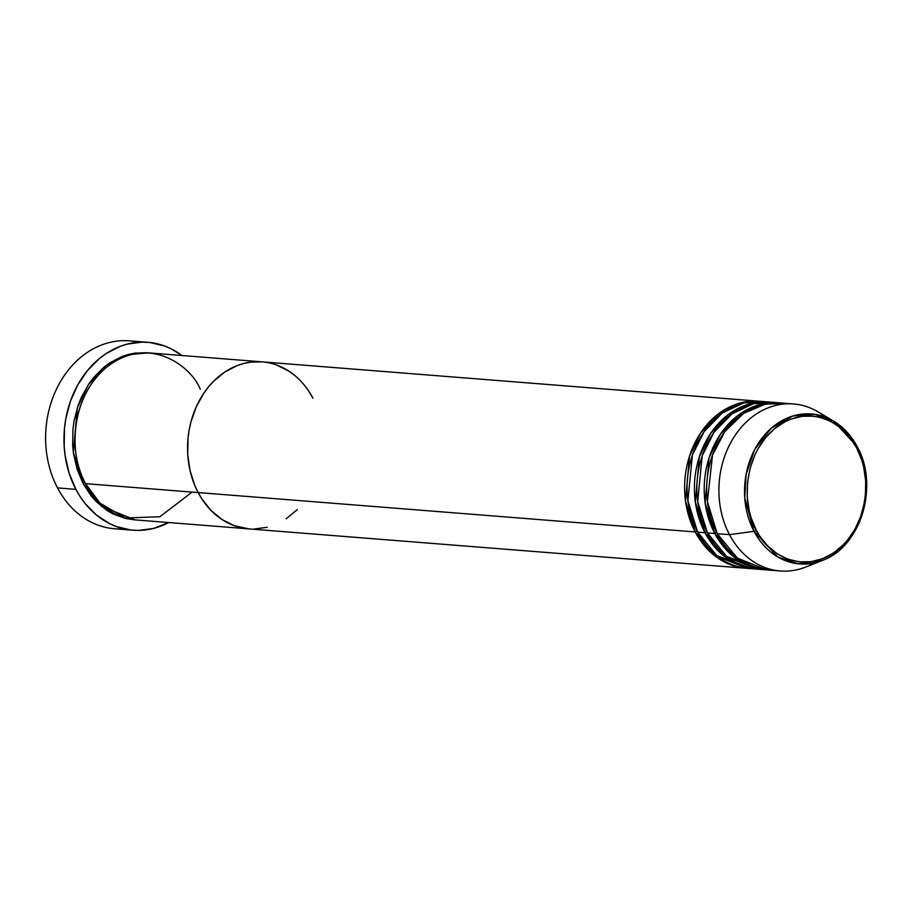 <?xml version="1.0" encoding="UTF-8"?>
<svg xmlns="http://www.w3.org/2000/svg" width="912" height="912" viewBox="0 0 912 912"><rect width="100%" height="100%" fill="white"/><g stroke="black" fill="none" stroke-linecap="round" stroke-linejoin="round"><path stroke-width="1.37" d="M147.881 342.308A94.255 76.346 -85.5 0 1 181.921 355.509L171.342 348.92L164.331 345.899L149.705 342.479L142.215 342.114L127.27 344.109L119.951 346.446L105.963 353.685L99.442 358.507L87.632 370.363L77.862 384.75L70.486 401.109L65.801 418.825L64.524 427.979L64.182 446.435L65.105 455.567L69.118 473.168L75.878 489.356L80.21 496.721L85.112 503.504L96.478 515.075L109.531 523.602L116.542 526.634L131.168 530.043L138.658 530.408L153.604 528.413L168.686 522.542A94.255 76.346 -85.5 0 1 132.992 530.214A94.255 76.346 -85.5 0 1 75.878 489.356L57.513 487.897L75.878 489.356A94.255 76.346 -85.5 0 1 75.286 389.652A94.255 76.346 -85.5 0 1 147.881 342.308L129.515 340.849A94.255 76.346 94.5 0 0 56.932 388.204A94.255 76.346 94.5 0 0 57.513 487.897A94.255 76.346 -85.5 0 1 59.462 383.348A94.255 76.346 -85.5 0 1 138.635 342.262M148.268 352.853L126.962 354.836L105.838 365.689L88.464 384.476L77.326 407.778L73.37 452.648L83.049 483.463L91.257 496.037L96.102 501.486L107 510.469L112.963 513.901L125.628 518.506L135.044 519.863L101.449 506.377L83.049 483.463A2.098 0.752 152.2 0 1 84.896 482.482A2.098 0.752 -27.8 0 0 83.049 483.463L77.041 469.064L73.473 453.412L72.652 445.307L72.96 428.902L74.089 420.763L78.261 405.019L81.248 397.564L88.909 383.827L93.503 377.682L103.991 367.148L109.793 362.862L122.219 356.421L128.729 354.346L135.352 353.058L148.667 352.898M312.907 398.179L309.054 391.636L312.907 398.179A83.779 67.864 -85.5 0 0 262.132 361.859A83.779 67.864 94.5 0 0 197.619 403.948A83.779 67.864 94.5 0 0 198.132 492.571A83.779 67.864 94.5 0 0 248.908 528.892A83.779 67.864 -85.5 0 1 198.132 492.571L194.837 485.572L190.027 470.478L187.735 454.427L188.043 438.011L189.183 429.883L190.95 421.891L196.331 406.672L203.992 392.947L208.586 386.802L213.636 381.227L224.876 371.971L237.302 365.541L243.812 363.466L250.435 362.178L262.189 361.859L250.435 362.178L243.812 363.466L237.302 365.541L224.876 371.971L213.636 381.227L208.586 386.802L203.992 392.947L196.331 406.672L190.95 421.891L189.183 429.883L188.043 438.011L187.735 454.427L190.027 470.478L194.837 485.572L198.132 492.571L85.5 483.656L198.132 492.571A83.779 67.864 -85.5 0 1 197.619 403.948A83.779 67.864 -85.5 0 1 262.132 361.859L149.5 352.933A83.779 67.864 94.5 0 0 84.976 395.033A83.779 67.864 94.5 0 0 85.5 483.656L100.069 503.185L125.343 517.993L159.862 516.751L192.124 492.092M294.587 375.322L288.956 371.173L276.758 365.051L288.956 371.173L294.587 375.322M198.132 492.571L201.985 499.115L211.185 510.606L222.083 519.578L234.281 525.7L248.965 528.903L234.281 525.7L222.083 519.578L211.185 510.606L201.985 499.115L198.132 492.571L695.206 531.947A2.098 0.752 152.2 0 1 697.053 530.978A2.098 0.752 -27.8 0 0 695.206 531.947A83.779 67.864 -85.5 0 1 694.682 443.323A83.779 67.864 -85.5 0 1 759.206 401.234A83.779 67.864 -85.5 0 1 760.426 401.337L739.119 403.321L717.983 414.173L700.621 432.972L689.483 456.274L685.528 501.133L695.206 531.947L198.132 492.571M253.935 529.063L267.227 527.284L253.935 529.063M286.163 518.78L297.403 509.534L286.163 518.78M123.861 528.8A94.255 76.346 -85.5 0 1 57.513 487.897A94.255 76.346 94.5 0 0 114.627 528.766L132.992 530.214M200.264 389.264C191.919 367.148 149.42 333.359 106.442 367.342C64.467 403.218 72.538 465.337 85.5 483.656A83.779 67.864 94.5 0 0 136.264 519.977L745.97 568.267A83.779 67.864 -85.5 0 1 695.206 531.947L713.594 554.861L747.202 568.347A83.779 67.864 -85.5 0 1 745.97 568.267M765.316 401.839L743.873 402.887L722.258 413.022L704.189 431.524L692.413 454.997L687.887 500.734L697.657 532.141L704.999 532.722L697.657 532.141A83.779 67.864 94.5 0 0 748.421 568.461L755.774 569.042A83.779 67.864 -85.5 0 0 756.994 569.122L723.398 555.636L704.999 532.722A83.779 67.864 -85.5 0 1 704.474 444.098A83.779 67.864 -85.5 0 1 768.998 402.01L761.657 401.428A83.779 67.864 94.5 0 0 697.133 443.517A83.779 67.864 94.5 0 0 697.657 532.141L716.832 555.693L752.104 568.632M738.526 564.824L742.63 565.691M775.109 402.614L753.665 403.674L732.051 413.797L713.982 432.299L702.206 455.772L697.691 501.509L707.45 532.916L714.791 533.497L707.45 532.916A83.779 67.864 94.5 0 0 758.214 569.236L765.567 569.818A83.779 67.864 -85.5 0 0 766.787 569.897L733.191 556.423L714.791 533.497A83.779 67.864 -85.5 0 1 714.267 444.874A83.779 67.864 -85.5 0 1 778.791 402.785L771.449 402.203A83.779 67.864 94.5 0 0 706.925 444.292A83.779 67.864 94.5 0 0 707.45 532.916L726.625 556.468L761.896 569.407M755.774 569.042A83.779 67.864 -85.5 0 1 704.999 532.722A2.098 0.752 152.2 0 1 706.846 531.753A2.098 0.752 -27.8 0 0 704.999 532.722L695.32 501.908L699.276 457.049L710.414 433.747L727.787 414.949L748.912 404.096L770.218 402.112A83.779 67.864 -85.5 0 0 768.998 402.01M814.199 562.921A83.779 67.864 -85.5 0 1 780.25 570.98A83.779 67.864 -85.5 0 1 729.486 534.66L717.242 533.691L729.486 534.66L754.03 531.32A75.217 60.933 -85.5 0 1 760.517 440.108A75.217 60.933 -85.5 0 1 833.557 421.07L815.032 414.367L792.927 415.997L771.187 428.298L754.691 449.536L746.096 474.457L744.751 497.838L754.03 531.32A2.098 0.752 -27.8 0 0 756.322 530.248C745.001 514.243 737.956 459.979 774.63 428.64C812.17 398.943 849.3 428.469 856.596 447.781A2.098 0.752 -27.8 0 0 857.223 446.709A2.098 0.752 -27.8 0 0 857.075 446.572L833.557 421.07L818.053 411.859A83.779 67.864 94.5 0 0 736.714 433.075A83.779 67.864 94.5 0 0 729.486 534.66A83.779 67.864 -85.5 0 1 728.962 446.036A83.779 67.864 -85.5 0 1 793.486 403.948L781.242 402.979A83.779 67.864 94.5 0 0 716.718 445.067A83.779 67.864 94.5 0 0 717.242 533.691L737.204 557.859L753.608 566.899L774.163 570.148M765.567 569.818A83.779 67.864 -85.5 0 1 714.791 533.497A2.098 0.752 152.2 0 1 716.638 532.528A2.098 0.752 -27.8 0 0 714.791 533.497L705.113 502.683L709.069 457.824L720.206 434.522L737.58 415.724L758.704 404.871L780.011 402.887A83.779 67.864 -85.5 0 0 778.791 402.785M833.557 421.07A75.217 60.933 -85.5 0 1 857.075 446.572A75.217 60.933 -85.5 0 1 822.521 560.378A75.217 60.933 -85.5 0 1 754.03 531.32L729.486 534.66A83.779 67.864 94.5 0 0 805.763 567.036L822.521 560.378L798.217 563.787L777.765 556.947L754.03 531.32A2.098 0.752 152.2 0 0 756.322 530.248L751.078 517.674L749.242 510.948L747.236 496.915L747.509 482.585L750.052 468.494L754.748 455.202L757.861 449.012L765.453 437.84L774.63 428.64L785.015 421.754L790.544 419.269L802.013 416.328L813.652 416.18L819.398 417.16L830.456 421.184L840.59 427.819L849.414 436.791L856.596 447.781L861.84 460.355L863.675 467.081L865.682 481.114L865.408 495.444L864.416 502.558L860.78 516.306L855.057 529.017L847.465 540.189L843.053 545.057L833.226 553.139L822.373 558.76L810.905 561.701L799.265 561.849L787.9 559.193L777.252 553.835L767.722 546.003L759.685 535.971L756.322 530.248C763.618 549.56 800.747 579.086 838.288 549.389C874.961 518.05 867.916 463.786 856.596 447.781A2.098 0.752 152.2 0 0 857.223 446.709C851.272 435.537 843.383 426.987 833.557 421.07M793.486 403.948A83.779 67.864 -85.5 0 1 825.748 417.251M787.341 403.799L765.806 403.925L743.713 413.273L724.949 431.444L712.511 455.065L707.404 501.691L717.242 533.691A83.779 67.864 94.5 0 0 768.007 570.011L780.25 570.98M857.075 446.572A2.098 0.752 152.2 0 1 857.223 446.709C879.385 485.515 860.791 546.938 822.521 560.378M262.132 361.859L759.206 401.234"/></g></svg>
